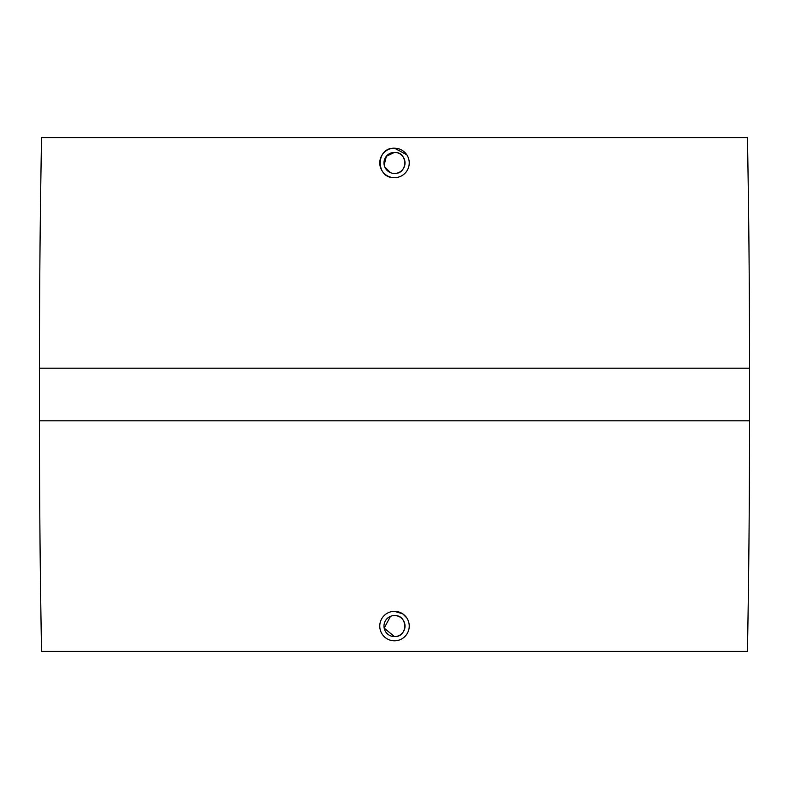 <?xml version="1.0" encoding="UTF-8"?>
<svg xmlns="http://www.w3.org/2000/svg" width="789" height="789" viewBox="0 0 789 789"><rect width="100%" height="100%" fill="white"/><g stroke="black" fill="none" stroke-linecap="round" stroke-linejoin="round"><path stroke-width="1.18" d="M384.174 164.99L386.363 156.252L394.5 152.395C408.081 151.744 408.081 174.103 394.5 173.452L392.439 173.245M390.476 172.653L384.776 166.952M394.5 173.452A10.523 10.523 0 0 1 383.977 162.919A10.523 10.523 0 0 1 394.5 152.395A10.523 10.523 0 0 1 405.023 162.919A10.523 10.523 0 0 1 394.5 173.452M394.5 177.663C375.495 178.58 375.475 147.287 394.5 148.184A14.735 14.735 0 0 1 409.235 162.919A14.735 14.735 0 0 1 394.5 177.663A14.735 14.735 0 0 1 379.765 162.919A14.735 14.735 0 0 1 394.5 148.184L406.749 154.733M747.449 137.661A12622.274 12622.274 0 0 1 749.55 368.187L749.55 420.813A12622.274 12622.274 0 0 1 747.449 651.339L41.551 651.339A12622.274 12622.274 0 0 1 39.45 420.813L39.45 368.187A12622.274 12622.274 0 0 1 41.551 137.661L747.449 137.661M394.5 611.337A14.735 14.735 0 0 1 409.235 626.081A14.735 14.735 0 0 1 394.5 640.816A14.735 14.735 0 0 1 379.765 626.081A14.735 14.735 0 0 1 394.5 611.337L402.656 613.803M402.725 613.852L406.749 617.886M392.439 615.755L394.5 615.548A10.523 10.523 0 0 1 405.023 626.081A10.523 10.523 0 0 1 394.5 636.605A10.523 10.523 0 0 1 383.977 626.081A10.523 10.523 0 0 1 394.5 615.548C408.081 614.897 408.081 637.256 394.5 636.605L384.174 628.133L390.476 616.347M749.55 368.187L39.45 368.187M749.55 420.813L39.45 420.813"/></g></svg>
